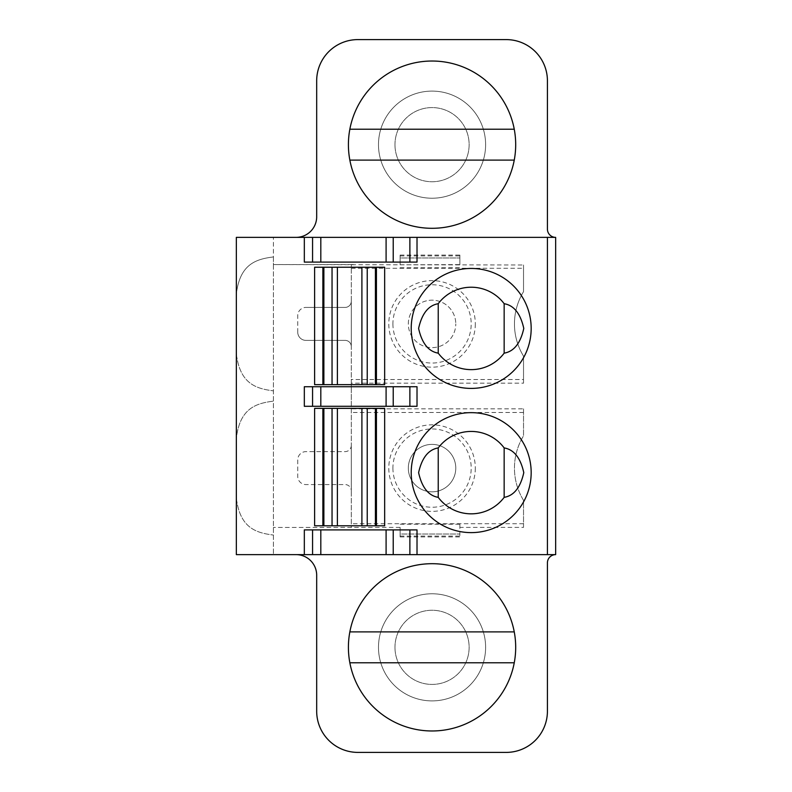 <?xml version="1.0" encoding="UTF-8"?>
<svg xmlns="http://www.w3.org/2000/svg" width="792" height="792" viewBox="0 0 792 792"><rect width="100%" height="100%" fill="white"/><g stroke="black" fill="none" stroke-linecap="round" stroke-linejoin="round"><path stroke-width="0.59" stroke-dasharray="3.96 2.97" d="M351.292 383.17L351.292 264.568L273.418 264.577L273.418 237.372L273.418 256.945C255.965 259.113 239.907 264.073 236.343 294.02C239.907 264.073 255.965 259.113 273.418 256.945L273.418 554.628L273.418 264.577L523.522 264.993L523.522 291.674A61.806 61.806 0 0 0 523.522 356.123L523.522 383.17L351.292 383.17L351.292 408.83L523.522 408.83L523.522 435.877A61.806 61.806 0 0 0 523.522 500.326L523.522 527.383L459.865 527.383L459.865 524.215L459.865 536.917L459.865 527.383M296.089 554.628A20.602 20.602 0 0 1 316.681 575.23L316.681 711.196A41.204 41.204 0 0 0 357.885 752.4L506.217 752.4A41.204 41.204 0 0 0 547.421 711.196L547.421 562.864A8.237 8.237 0 0 1 555.657 554.628L236.343 554.628L236.343 438.233C239.907 408.276 255.965 403.316 273.418 401.148C255.965 403.316 239.907 408.276 236.343 438.233L236.343 237.372L555.657 237.372A8.237 8.237 0 0 1 547.421 229.135L547.421 80.804A41.204 41.204 0 0 0 506.217 39.6L357.885 39.6A41.204 41.204 0 0 0 316.681 80.804L316.681 216.77A20.602 20.602 0 0 1 296.089 237.372M555.657 554.628L555.657 237.372M400.118 527.383L400.118 536.917L400.118 534.026L459.865 534.026L400.118 534.026L400.118 527.383L273.418 527.432L351.292 527.413L351.292 408.83M400.118 264.815L400.118 255.083L400.118 257.974L459.865 257.974L400.118 257.974L400.118 264.815L459.865 264.617L459.865 255.083L459.865 264.617M432.056 198.228A53.559 53.559 0 0 1 378.487 144.669A53.559 53.559 0 0 1 432.056 91.1A53.559 53.559 0 0 1 485.615 144.669A53.559 53.559 0 0 1 432.056 198.228A53.559 53.559 0 0 0 485.615 144.669A53.559 53.559 0 0 0 432.056 91.1A53.559 53.559 0 0 0 378.487 144.669A53.559 53.559 0 0 0 432.056 198.228M432.056 700.9A53.559 53.559 0 0 1 378.487 647.331A53.559 53.559 0 0 1 432.056 593.772A53.559 53.559 0 0 1 485.615 647.331A53.559 53.559 0 0 1 432.056 700.9A53.559 53.559 0 0 0 485.615 647.331A53.559 53.559 0 0 0 432.056 593.772A53.559 53.559 0 0 0 378.487 647.331A53.559 53.559 0 0 0 432.056 700.9M400.118 524.215L459.865 524.215M523.522 408.83L523.522 435.877A61.806 61.806 0 0 0 523.522 500.326L523.522 527.383M523.522 523.73L351.292 523.73M353.351 264.568L351.292 264.568L351.292 527.432M351.292 346.559L351.292 301.237L351.292 346.559A6.178 6.178 0 0 0 345.114 340.382A6.178 6.178 0 0 1 351.292 346.559M351.292 445.441L351.292 490.763L351.292 445.441A6.178 6.178 0 0 1 345.114 451.618L305.969 451.618A8.237 8.237 0 0 0 297.733 459.865L297.733 476.348A8.237 8.237 0 0 0 305.969 484.585L345.114 484.585A6.178 6.178 0 0 1 351.292 490.763A6.178 6.178 0 0 0 345.114 484.585L305.969 484.585A8.237 8.237 0 0 1 297.733 476.348L297.733 459.865A8.237 8.237 0 0 1 305.969 451.618L345.114 451.618A6.178 6.178 0 0 0 351.292 445.441M312.563 529.907L312.563 554.628M304.326 529.907L417.018 529.907M417.018 262.093L304.326 262.093M384.665 525.789L314.622 525.789M384.665 408.365L314.622 408.365M384.665 267.241L314.622 267.241M384.665 384.665L314.622 384.665M417.018 406.296L304.326 406.296M304.326 386.734L417.018 386.734M348.411 647.331A83.645 83.645 0 0 1 349.846 631.887L514.255 631.887A83.645 83.645 0 0 1 514.255 662.785L349.846 662.785A83.645 83.645 0 0 1 348.411 647.331M312.563 237.372L312.563 262.093M236.343 497.98C239.907 527.927 255.965 532.887 273.418 535.055C255.965 532.887 239.907 527.927 236.343 497.98M236.343 353.767C239.907 383.724 255.965 388.684 273.418 390.852C255.965 388.684 239.907 383.724 236.343 353.767M348.411 144.669A83.645 83.645 0 0 1 349.846 129.215L514.255 129.215A83.645 83.645 0 0 1 514.255 160.113L349.846 160.113A83.645 83.645 0 0 1 348.411 144.669M411.216 472.636A59.984 59.984 0 0 1 471.19 412.652A59.984 59.984 0 0 1 531.175 472.636A59.984 59.984 0 0 1 471.19 532.62A59.984 59.984 0 0 1 411.216 472.636M438.233 497.356L438.233 447.916A41.204 41.204 0 0 1 504.157 447.916L504.157 497.356A41.204 41.204 0 0 1 438.233 497.356M411.216 328.433A59.984 59.984 0 0 1 471.19 268.448A59.984 59.984 0 0 1 531.175 328.433A59.984 59.984 0 0 1 471.19 388.407A59.984 59.984 0 0 1 411.216 328.433M504.157 303.702L504.157 353.153A41.204 41.204 0 0 1 438.233 353.153L438.233 303.702A41.204 41.204 0 0 1 504.157 303.702M312.563 386.734L312.563 406.296M351.292 268.27L523.522 268.27L523.522 291.674A61.806 61.806 0 0 0 523.522 356.123L523.522 379.517L351.292 379.517M523.522 264.993L523.522 268.27M475.319 323.898A43.263 43.263 0 0 1 432.056 367.161A43.263 43.263 0 0 1 388.793 323.898A43.263 43.263 0 0 1 432.056 280.635A43.263 43.263 0 0 1 475.319 323.898M523.522 379.517L523.522 383.17M392.911 323.898A39.145 39.145 0 0 0 432.056 363.043A39.145 39.145 0 0 0 471.19 323.898A39.145 39.145 0 0 0 432.056 284.754A39.145 39.145 0 0 0 392.911 323.898M408.325 323.898A23.72 23.72 0 0 1 432.056 300.168A23.72 23.72 0 0 1 455.776 323.898A23.72 23.72 0 0 0 432.056 300.168A23.72 23.72 0 0 0 408.325 323.898A23.72 23.72 0 0 0 432.056 347.619A23.72 23.72 0 0 0 455.776 323.898A23.72 23.72 0 0 1 432.056 347.619A23.72 23.72 0 0 1 408.325 323.898M523.522 412.483L351.292 412.483M475.319 468.102A43.263 43.263 0 0 1 432.056 511.365A43.263 43.263 0 0 1 388.793 468.102A43.263 43.263 0 0 1 432.056 424.839A43.263 43.263 0 0 1 475.319 468.102M392.911 468.102A39.145 39.145 0 0 0 432.056 507.246A39.145 39.145 0 0 0 471.19 468.102A39.145 39.145 0 0 0 432.056 428.957A39.145 39.145 0 0 0 392.911 468.102M408.325 468.102A23.72 23.72 0 0 1 432.056 444.381A23.72 23.72 0 0 1 455.776 468.102A23.72 23.72 0 0 1 432.056 491.832A23.72 23.72 0 0 1 408.325 468.102A23.72 23.72 0 0 0 432.056 491.832A23.72 23.72 0 0 0 455.776 468.102A23.72 23.72 0 0 0 432.056 444.381A23.72 23.72 0 0 0 408.325 468.102M297.733 332.135A8.237 8.237 0 0 0 305.969 340.382L345.114 340.382L305.969 340.382A8.237 8.237 0 0 1 297.733 332.135L297.733 315.652A8.237 8.237 0 0 1 305.969 307.415A8.237 8.237 0 0 0 297.733 315.652L297.733 332.135M351.292 301.237A6.178 6.178 0 0 1 345.114 307.415L305.969 307.415L345.114 307.415A6.178 6.178 0 0 0 351.292 301.237M400.118 536.085L459.865 536.085M400.118 536.917L459.865 536.917M400.118 255.083L459.865 255.083M400.118 255.915L459.865 255.915M400.118 267.785L459.865 267.785M394.97 144.669A37.085 37.085 0 0 1 432.056 107.583A37.085 37.085 0 0 1 469.131 144.669A37.085 37.085 0 0 1 432.056 181.744A37.085 37.085 0 0 1 394.97 144.669A37.085 37.085 0 0 0 432.056 181.744A37.085 37.085 0 0 0 469.131 144.669A37.085 37.085 0 0 0 432.056 107.583A37.085 37.085 0 0 0 394.97 144.669M394.97 647.331A37.085 37.085 0 0 1 432.056 610.256A37.085 37.085 0 0 1 469.131 647.331A37.085 37.085 0 0 1 432.056 684.417A37.085 37.085 0 0 1 394.97 647.331A37.085 37.085 0 0 0 432.056 684.417A37.085 37.085 0 0 0 469.131 647.331A37.085 37.085 0 0 0 432.056 610.256A37.085 37.085 0 0 0 394.97 647.331"/><path stroke-width="1.19" d="M296.089 237.372A20.602 20.602 0 0 0 316.681 216.77L316.681 80.804A41.204 41.204 0 0 1 357.885 39.6L506.217 39.6A41.204 41.204 0 0 1 547.421 80.804L547.421 229.135A8.237 8.237 0 0 0 555.657 237.372L236.343 237.372L236.343 554.628L555.657 554.628A8.237 8.237 0 0 0 547.421 562.864L547.421 711.196A41.204 41.204 0 0 1 506.217 752.4L357.885 752.4A41.204 41.204 0 0 1 316.681 711.196L316.681 575.23A20.602 20.602 0 0 0 296.089 554.628M417.018 554.628L417.018 529.907L304.326 529.907L304.326 554.628M312.563 554.628L312.563 529.907M531.175 472.636A59.984 59.984 0 0 0 471.19 412.652A59.984 59.984 0 0 0 411.216 472.636A59.984 59.984 0 0 0 471.19 532.62A59.984 59.984 0 0 0 531.175 472.636M314.622 525.789L314.622 408.365L314.622 525.789L384.665 525.789L384.665 408.365L314.622 408.365M531.175 328.433A59.984 59.984 0 0 0 471.19 268.448A59.984 59.984 0 0 0 411.216 328.433A59.984 59.984 0 0 0 471.19 388.407A59.984 59.984 0 0 0 531.175 328.433M314.622 384.665L314.622 267.241L322.869 267.241L322.869 384.665L314.622 384.665L314.622 267.241M376.428 384.665L376.428 267.241L384.665 267.241L384.665 384.665L367.24 384.665L367.24 267.241L322.869 267.241M555.657 237.372L555.657 554.628M515.691 647.331A83.645 83.645 0 0 0 432.056 563.696A83.645 83.645 0 0 0 348.411 647.331A83.645 83.645 0 0 0 432.056 730.976A83.645 83.645 0 0 0 515.691 647.331M349.846 631.887A83.645 83.645 0 0 1 514.255 631.887L349.846 631.887M514.255 662.785A83.645 83.645 0 0 1 349.846 662.785L514.255 662.785M304.326 237.372L304.326 262.093L417.018 262.093L417.018 237.372M312.563 262.093L312.563 237.372M515.691 144.669A83.645 83.645 0 0 0 432.056 61.024A83.645 83.645 0 0 0 348.411 144.669A83.645 83.645 0 0 0 432.056 228.304A83.645 83.645 0 0 0 515.691 144.669M349.846 129.215A83.645 83.645 0 0 1 514.255 129.215L349.846 129.215M514.255 160.113A83.645 83.645 0 0 1 349.846 160.113L514.255 160.113M438.233 447.916C428.442 449.579 421.898 457.816 418.602 472.636C421.898 487.456 428.442 495.693 438.233 497.356A41.204 41.204 0 0 0 504.157 497.356C513.949 495.693 520.492 487.456 523.789 472.636C520.492 457.816 513.949 449.579 504.157 447.916A41.204 41.204 0 0 0 438.233 447.916L438.233 497.356M504.157 447.916L504.157 497.356M384.665 408.365L384.665 525.789M504.157 353.153C513.949 351.49 520.492 343.243 523.789 328.433C520.492 313.612 513.949 305.365 504.157 303.702L504.157 353.153A41.204 41.204 0 0 1 438.233 353.153C428.442 351.49 421.898 343.243 418.602 328.433C421.898 313.612 428.442 305.365 438.233 303.702L438.233 353.153M504.157 303.702A41.204 41.204 0 0 0 438.233 303.702M376.428 267.241L367.24 267.241M322.869 384.665L367.24 384.665M384.665 267.241L384.665 384.665M304.326 406.296L312.563 406.296L312.563 386.734L304.326 386.734L304.326 406.296M312.563 406.296L417.018 406.296L417.018 386.734L312.563 386.734M409.88 554.628L409.88 529.907M393.228 529.907L393.228 554.628M386.09 554.628L386.09 529.907M320.81 529.907L320.81 554.628M547.421 554.628L547.421 237.372M409.88 262.093L409.88 237.372M393.228 237.372L393.228 262.093M386.09 262.093L386.09 237.372M320.81 237.372L320.81 262.093M322.869 408.365L322.869 525.789M323.878 525.789L323.878 408.365M332.046 408.365L332.046 525.789M337.392 525.789L337.392 408.365M361.904 408.365L361.904 525.789M367.24 525.789L367.24 408.365M375.418 408.365L375.418 525.789M376.428 525.789L376.428 408.365M337.392 384.665L337.392 267.241M361.904 267.241L361.904 384.665M323.878 384.665L323.878 267.241M332.046 267.241L332.046 384.665M375.418 267.241L375.418 384.665M320.81 386.734L320.81 406.296M386.09 406.296L386.09 386.734M393.228 386.734L393.228 406.296M409.88 406.296L409.88 386.734"/></g></svg>
